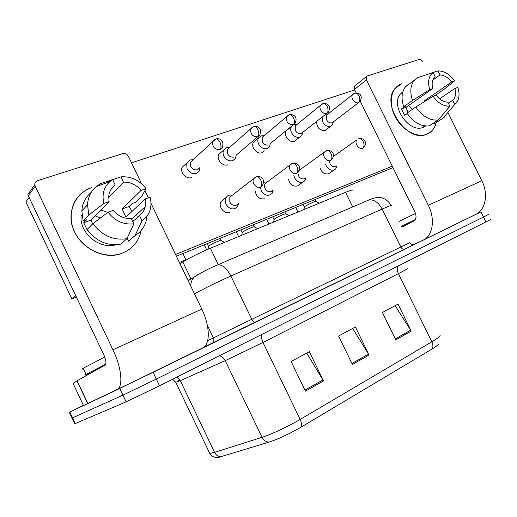 <?xml version="1.0" encoding="UTF-8"?>
<svg xmlns="http://www.w3.org/2000/svg" width="517" height="517" viewBox="0 0 517 517"><rect width="100%" height="100%" fill="white"/><g stroke="black" fill="none" stroke-linecap="round" stroke-linejoin="round"><path stroke-width="0.78" d="M180.013 263.728L182.837 261.957C190.379 257.408 199.562 252.832 210.387 248.238L345.543 192.33C351.192 190.036 353.693 189.403 353.046 190.437M480.235 212.254L153.103 372.324L69.86 412.075L72.574 417.814L72.025 418.059L122.962 395.143L72.574 417.814L75.282 423.559L74.655 423.636M153.103 372.324L156.315 379.058L122.962 395.143L156.315 379.058L483.492 217.03L156.315 379.058L159.527 385.798L126.135 401.832L75.282 423.559M488.507 214.432L483.492 217.03L488.507 214.432M438.468 344.07C438.061 345.052 435.799 346.778 431.682 349.253L300.642 427.404C289.268 433.983 278.889 438.836 269.519 441.964L218.374 457.442M490.963 219.382L159.527 385.798M395.796 339.843L382.418 312.494L398.006 304.132L411.215 331.087L395.796 339.843M305.45 391.169L291.097 361.48L309.353 351.689L323.513 380.906L305.45 391.169M352.42 364.485L338.57 336.011L355.418 326.977L369.086 355.017L352.42 364.485M352.665 328.457L369.086 355.017M306.723 353.098L323.513 380.906M395.156 305.663L411.215 331.087M69.86 412.075L83.431 405.347M322.13 117.113L322.737 121.986C324.825 125.528 327.442 126.956 330.589 126.277L332.379 124.978L333.336 121.993M327.707 114.186L326.511 115.123L326.46 119.679C327.972 122.245 329.865 123.285 332.147 122.8L358.585 102.625M326.059 114.083L327.946 113.999M319.235 203.213L315.829 201.481C316.145 200.719 308.113 204.357 305.237 206.27L304.351 207.188M325.561 163.986L326.208 165.802C329.2 170.313 332.373 171.34 335.727 168.897L336.929 165.834M329.4 161.298L330.001 163.598C331.539 166.196 333.459 167.211 335.759 166.636L336.871 165.879M296.428 139.764L294.393 141.296C289.481 143.39 283.051 135.079 286.282 130.795L291.549 126.491C290.47 128.294 290.47 130.374 291.543 132.746C293.695 136.378 296.422 137.832 299.731 137.108L301.779 135.564L302.678 132.475M296.687 124.72L295.278 125.864L295.272 130.413C296.829 133.043 298.807 134.103 301.198 133.58L326.88 113.372M296.939 124.519L293.721 124.817M264.232 135.616L261.027 135.9L258.545 137.923C257.563 139.752 257.595 141.813 258.636 144.101C260.846 147.836 263.696 149.31 267.186 148.534L269.525 146.673L270.333 143.539M263.974 135.835L262.3 137.244L262.358 141.736C263.961 144.443 266.022 145.516 268.549 144.96M229.69 147.332L226.485 147.603L223.648 150.085C222.795 151.927 222.866 153.93 223.861 156.102C226.136 159.934 229.115 161.44 232.799 160.606L235.487 158.325L236.172 155.178M229.425 147.571L227.428 149.329L227.57 153.711C229.225 156.489 231.383 157.582 234.046 156.987M192.731 159.734L189.946 159.992L186.689 163.081L187.051 168.794C189.403 172.743 192.518 174.274 196.415 173.376L199.517 170.539L200.034 167.476M192.893 159.979L190.495 162.209L190.754 166.384C192.453 169.24 194.709 170.352 197.533 169.712L199.749 167.728M186.172 259.973C185.577 259.818 183.322 260.658 179.412 262.481M289.281 215.608L285.83 213.831C286.211 213.004 277.674 216.836 274.844 218.769L274.075 219.641M293.856 175.386L294.632 177.926C297.824 182.656 301.191 183.632 304.739 180.86L305.89 177.758M297.863 172.575L298.425 175.696C300.002 178.365 302.006 179.399 304.435 178.779L305.683 177.906M300.073 169.679L299.343 170.048M257.757 228.643L254.274 226.834C254.713 225.929 245.614 229.987 242.848 231.933L242.195 232.747M260.452 187.212L261.279 190.728C264.73 195.71 268.323 196.615 272.058 193.429L273.131 190.327M266.966 182.223L265.182 183.548L264.62 184.789L264.51 186.605L265.072 188.479C266.701 191.225 268.795 192.266 271.354 191.607L272.769 190.586M267.205 181.984L263.612 182.197M224.546 242.383L221.011 240.541C221.528 239.545 211.796 243.85 209.114 245.808L208.577 246.57M232.172 195.206C229.477 194.689 227.422 195.497 226.013 197.623C224.921 199.633 224.914 201.843 226.007 204.267C229.781 209.553 233.626 210.341 237.549 206.632L238.505 203.582M231.984 195.471L229.806 197.158L229.794 201.998C231.467 204.822 233.658 205.882 236.366 205.178L237.975 203.969M415.267 219.589L401.431 226.317M415.5 213.456L399.034 221.438M104.751 356.963L83.198 368.278C81.944 369.106 82.035 369.293 83.463 368.834M105.681 364.226L86.087 374.379C83.967 375.723 85.777 375.155 91.515 372.673M436.186 122.613C434.778 128.332 431.65 132.203 426.796 134.226C416.754 138.317 401.573 129.832 394.833 116.008C387.937 102.237 391.401 87.069 401.793 83.76L395.389 88.09C380.053 103.678 407.37 143.59 426.796 134.226L431.398 131.324C433.75 129.082 435.346 126.174 436.186 122.613M413.852 244.593L423.255 240.069C432.781 235.946 435.463 219.202 428.322 205.268L366.43 79.948L354.442 89.454L356.174 92.957M423.255 240.069L475.711 214.426C485.476 210.154 488.649 193.953 481.825 180.75L447.884 112.473M422.738 61.878C421.678 60.069 420.399 59.293 418.906 59.552L367.393 75.915L366.443 76.581L366.43 79.948M360.22 101.177L415.015 212.306C416.663 216.332 416.269 219.221 413.833 220.959L401.845 227.157M354.442 89.454L354.468 86.139L355.205 85.551M141.096 230.53C138.924 241.187 132.779 248.671 122.652 252.987C105.991 259.734 83.069 250.034 74.648 232.023C65.976 214.096 74.274 193.209 91.444 187.697C78.843 192.466 72.037 201.779 71.042 215.641C69.42 240.767 100.666 262.856 122.652 252.987C131.428 249.336 137.27 243.093 140.185 234.266L141.096 230.53M87.896 403.544L116.758 389.902C123.414 387.362 121.831 368.098 112.952 349.789L35.227 186.236L28.306 195.743L103.962 355.121C106.179 360.278 106.521 363.606 104.99 365.099L77.13 380.771L87.896 403.544L83.521 405.541L73.091 383.472L77.13 380.771M116.758 389.902L202.632 347.922C210.348 344.813 210.206 326.143 201.798 309.076L151.048 203.452M148.353 197.843L144.922 190.695M141.574 183.722L128.41 156.334C127.04 154.027 125.153 153.116 122.749 153.601L37.515 180.672C35.615 181.389 34.717 182.753 34.807 184.763L35.227 186.236M28.306 195.743L27.899 194.302L34.807 184.763M230.046 212.364C224.63 214.865 217.689 206.477 221.069 201.481L224.081 199.135M191.736 177.538C186.54 179.709 179.696 172.497 182.1 167.359L185.409 164.27M264.361 150.867L262.035 152.722C257.001 154.854 250.415 146.796 253.479 142.227L258.545 137.923M326.867 129.172L325.083 130.465C319.461 130.555 316.663 127.537 316.695 121.405M392.991 167.644L176.407 256.225M76.426 297.113L71.895 298.968L25.85 201.914L29.12 197.455M131.525 162.81L354.694 89.958M392.274 166.177L175.56 254.461M328.541 173.802C324.547 174.552 321.703 172.581 320.004 167.876M227.868 164.781C222.73 166.946 216.009 159.242 218.801 154.383L223.648 150.085M297.475 185.965C292.945 186.727 289.947 184.491 288.473 179.263M264.691 198.799C259.456 199.536 256.316 196.958 255.275 191.077M71.895 298.968L75.766 295.718M432.761 80.122L440.032 74.933C444.329 75.165 448.194 77.505 451.638 81.957L424.496 100.718L424.929 101.332M439.592 98.863L454.889 88.491C456.194 93.415 455.587 97.274 453.066 100.059L448.407 103.245M408.495 105.571L412.269 109.455M425.678 126.019L423.352 127.272C409.121 133.955 389.469 104.835 400.759 93.674L402.827 91.864M424.819 125.928L423.462 126.187L424.05 125.805M408.133 112.312L405.942 107.362L432.8 88.536L429.75 89.603L412.547 100.46L403.751 106.651L405.755 105.94L401.444 108.971L404.617 115.388L407.247 113.572M433.453 123.124L433.925 124.074L442.985 118.219L454.721 104.447L452.705 100.395M429.168 125.896C420.851 126.626 413.451 122.374 406.957 113.126L415.797 107.019L433.065 96.272L436.109 95.186C439.637 99.71 443.56 102.036 447.877 102.172L449.9 106.237L438.209 120.034L429.168 125.896M403.751 106.651C401.005 98.366 401.631 91.69 405.632 86.636L408.508 84.219M444.678 116.861L442.985 118.219M438.209 120.034C429.84 120.739 422.37 116.403 415.797 107.019M412.547 100.46C409.748 92.065 410.356 85.324 414.363 80.232L417.245 77.802L433.136 72.529L435.152 76.587L434.37 77.343C432.096 80.103 431.572 83.832 432.8 88.536M454.889 88.491L457.81 87.444C459.439 92.459 459.426 96.841 457.784 100.608L454.721 104.447M449.9 106.237C443.67 106.437 438.061 103.116 433.065 96.272M429.75 89.603C427.475 81.809 428.606 76.122 433.136 72.529M432.587 96.569L435.088 95.477L444.038 89.318L454.566 80.936L451.638 81.957M422.105 76.18L438.028 70.894C444.226 70.894 449.738 74.241 454.566 80.936M440.032 74.933L438.028 70.894M427.85 99.516L424.496 100.718M405.942 107.362L401.444 108.971M95.27 215.886L100.33 218.025M108.686 197.623L123.479 182.152C130.452 181.99 136.326 184.743 141.109 190.424L122.038 209.01L125.922 217.121L145.212 198.961L145.219 206.677C144.34 210.341 142.427 213.288 139.48 215.511L132.753 221.644M100.944 210.018L107.782 212.422M115.937 244.761C99.652 249.769 79.366 233.206 81.124 215.932L81.957 215.04M92.537 223.99L91.25 220.035L109.087 201.611L103.859 203.44L88.846 214.994L83.159 220.998L86.526 219.803L83.735 222.73L87.709 231.073L88.071 230.705M127.188 238.175L128.617 241.155L134.982 235.623L142.026 220.824L139.48 215.511M136.811 214.426L137.186 217.605M135.163 235.513L128.617 241.155M120.687 244.192C107.213 246.182 96.046 241.265 87.186 229.438L92.944 223.577L108.059 212.216L113.268 210.361C118.231 216.151 124.229 218.878 131.266 218.529L133.825 223.874L126.956 238.68L120.687 244.192M83.159 220.998L81.848 210.955C82.358 203.213 85.486 197.029 91.231 192.389M147.061 216.125L146.169 221.037C144.327 227.351 140.598 232.211 134.982 235.623M126.956 238.68C113.294 240.663 101.959 235.629 92.944 223.577M88.846 214.994L87.496 204.784C87.961 197.339 90.843 191.29 96.156 186.631L100.602 183.613L112.628 179.645L115.181 184.963L110.968 189.442M98.741 185.687L100.602 183.613M145.212 198.961L150.143 197.203C152.502 207.298 149.794 215.169 142.026 220.824M133.825 223.874C123.595 224.914 115.007 221.03 108.059 212.216M103.859 203.44C101.791 194.521 103.794 187.244 109.882 181.616L112.628 179.645M109.087 201.611L108.751 196.305C109.268 191.464 111.407 187.684 115.181 184.963M131.829 219.008L131.997 220.055M131.919 211.479L129.153 206.464L132.242 203.491L135.37 202.38L141.742 196.279L146.059 188.699L141.109 190.424M123.479 182.152L120.946 176.866L108.764 180.885L107.206 182.598M120.946 176.866C131.072 176.181 139.448 180.123 146.059 188.699M129.153 206.464L122.038 209.01M91.25 220.035L83.735 222.73M352.704 206.942L345.543 192.33M218.284 264.626L210.387 248.238M191.006 278.954L182.837 261.957M221.741 456.653C218.723 457.06 216.326 455.632 214.555 452.369L180.304 380.674L175.728 382.244M177.544 381.171L179.884 379.898M300.642 427.404C301.934 425.737 301.773 423.08 300.151 419.436L431.863 341.802C433.298 345.046 433.24 347.527 431.682 349.253M269.519 441.964C266.423 442.358 263.928 440.807 262.035 437.311C271.102 434.506 288.512 426.344 300.151 419.436L263.004 342.474L225.218 360.679L180.304 380.674L177.053 377.009M407.06 268.717C408.424 268.342 405.535 269.977 398.4 273.622L431.863 341.802C438.778 337.659 441.363 335.378 439.605 334.958M209.133 452.162L209.728 453.403L214.555 452.369L262.035 437.311L225.218 360.679C223.855 358.01 221.922 356.368 219.421 355.761M485.993 222.071L480.991 211.996M126.135 401.832L119.789 388.467M398.193 266.1C396.978 268.11 397.043 270.617 398.4 273.622L263.004 342.474C261.479 339.094 261.188 336.386 262.132 334.344M351.935 363.483L368.556 354.061M395.324 338.887L410.698 330.169M304.946 390.122L322.97 379.905M413.826 244.696L203.763 347.25M391.382 205.895C392.397 204.855 389.327 205.908 382.166 209.049L400.817 246.997L409.535 242.777C412.139 244.767 413.542 245.375 413.742 244.599L404.682 249.259M207.382 325.426L213.392 337.937L400.817 246.997C401.877 248.864 403.118 249.64 404.54 249.323L255.553 322.175M207.647 340.729L213.392 337.937C214.251 340.063 213.986 341.737 212.584 342.971L212.196 343.204M367.425 200.622L368.602 200.118C373.759 199.135 378.276 202.115 382.166 209.049L230.879 275.994L251.779 319.293C252.942 321.445 254.157 322.421 255.43 322.227L203.937 347.12M216.578 265.357L217.592 264.924C222.194 264.342 226.62 268.032 230.879 275.994C217.308 282.082 205.171 288.021 194.47 293.824M190.715 285.998C190.857 282.308 192.027 279.322 194.23 277.041L197.656 274.747M353.609 93.751L352.581 94.624L354.953 93.144C356.556 92.95 357.913 93.881 359.037 95.949C360.226 98.844 360.026 101.086 358.443 102.676L359.78 101.713C361.415 98.986 361.667 96.899 360.536 95.445C360.407 94.029 358.546 93.26 354.953 93.144L354.365 93.351M326.511 115.123L352.581 94.624C350.119 97.61 354.888 104.15 358.443 102.676M357.906 139.112L358.882 138.672C360.588 138.427 362.049 139.416 363.27 141.639C364.479 144.579 364.272 146.789 362.65 148.263L363.813 147.455C365.616 144.818 365.965 142.711 364.866 141.128C364.427 140.236 363.173 138.084 358.882 138.672L358.307 138.899M333.4 156.425L356.866 139.907C354.022 142.912 358.908 149.975 362.65 148.263M321.768 104.247L320.585 105.3L323.131 103.62C324.715 103.445 326.072 104.421 327.222 106.541C328.45 109.52 328.295 111.814 326.763 113.41L328.282 112.26C332.211 104.473 325.587 103.07 323.131 103.62L322.563 103.827M295.278 125.864L320.585 105.3C318.188 108.499 323.086 114.929 326.763 113.41M288.085 115.349L286.722 116.642L289.475 114.709C291.026 114.548 292.383 115.562 293.553 117.753C294.826 120.816 294.716 123.156 293.242 124.765L294.994 123.376C298.6 115.685 292.099 114.102 289.475 114.709L288.919 114.903M262.3 137.244L286.722 116.642C285.869 121.838 288.04 124.545 293.242 124.765M252.393 127.117L250.81 128.72L253.808 126.452C255.32 126.316 256.678 127.376 257.873 129.638C259.185 132.791 259.14 135.176 257.731 136.798L259.741 135.086C262.972 127.654 256.587 125.715 253.808 126.452L253.272 126.646M227.428 149.329L250.81 128.72C250.138 134.032 252.445 136.727 257.731 136.798L236.01 155.313M214.497 139.609L212.668 141.639L215.951 138.924C217.418 138.815 218.762 139.92 219.99 142.253C221.347 145.497 221.36 147.94 220.035 149.568L222.362 147.429C224.391 140.915 220.281 137.929 215.951 138.924L215.434 139.105M190.495 162.209L212.668 141.639C212.254 147.022 214.71 149.665 220.035 149.568M325.691 151.061L324.482 152.03L326.666 150.621C328.347 150.395 329.807 151.423 331.054 153.717C332.302 156.741 332.14 158.99 330.57 160.477L331.92 159.495C336.464 151.849 329.251 149.71 326.666 150.621L326.104 150.841M299.278 170.255L324.482 152.03C321.671 155.274 326.699 162.241 330.57 160.477M291.569 163.721L290.153 164.923L292.557 163.275C294.199 163.068 295.659 164.148 296.932 166.513C298.225 169.621 298.115 171.922 296.603 173.408L298.18 172.2C299.866 168.561 299.95 166.209 298.438 165.149C297.113 163.353 295.155 162.726 292.557 163.275L292.015 163.488M265.182 183.548L290.153 164.923C287.439 168.419 292.616 175.218 296.603 173.408M255.385 177.144L253.711 178.669L256.38 176.691C257.977 176.517 259.431 177.648 260.736 180.09C262.067 183.289 262.016 185.635 260.574 187.122L262.429 185.609C265.706 178.391 260.471 175.748 256.38 176.691L255.857 176.898M229.806 197.158L253.711 178.669C251.178 182.436 256.49 188.97 260.574 187.122M415.119 219.809L401.489 226.433M406.717 224.637L401.793 227.047M105.507 364.575L93.965 370.56C91.412 372.02 91.619 372.15 94.585 370.947M428.322 205.268L481.825 180.75M112.952 349.789L201.798 309.076M87.735 403.622L76.968 380.861M172.646 379.219L175.877 382.522L209.728 453.403C211.298 456.123 213.805 457.5 217.256 457.532L220.119 457.112M74.732 423.791L69.323 412.327M188.143 280.653L194.23 277.041C202.619 271.813 210.413 267.767 217.592 264.924L368.602 200.118C372.066 198.593 374.993 197.72 377.371 197.5L381.397 197.778C382.082 197.688 387.569 199.381 391.207 205.514M297.902 212.035L295.666 207.446M325.264 130.394L330.77 126.206M304.28 207.013L303.027 204.441M328.463 173.828L334.085 170.009M304.41 206.878L303.925 209.547M315.7 201.404L314.821 199.614M268.969 224.003L266.688 219.298M294.541 141.244L299.879 137.05M238.583 236.573L236.25 231.752M293.32 124.739L270.255 143.597M206.651 249.827L204.247 244.838M182.1 167.359L186.689 163.081M186.004 259.922L182.94 253.55M273.997 219.447L272.724 216.83M297.32 186.023L302.775 182.223M274.139 219.298L273.629 222.077M285.688 213.747L284.789 211.899M300.364 169.447L299.485 169.402M242.111 232.534L240.825 229.878M242.266 232.372L241.73 235.274M254.105 226.737L253.181 224.824M208.487 246.331L207.188 243.636M208.655 246.157L208.093 249.207M220.83 240.431L219.874 238.447M221.069 201.481L226.013 197.623M83.198 368.278L86.087 374.379M354.468 86.139L366.443 76.581M77.02 380.829L87.787 403.596M453.066 100.059L448.375 103.174M402.717 92.252L400.759 93.674M414.363 80.232L405.632 86.636M145.219 206.677L131.596 219.221M87.496 204.784L81.848 210.955M109.882 181.616L96.156 186.631"/></g></svg>
